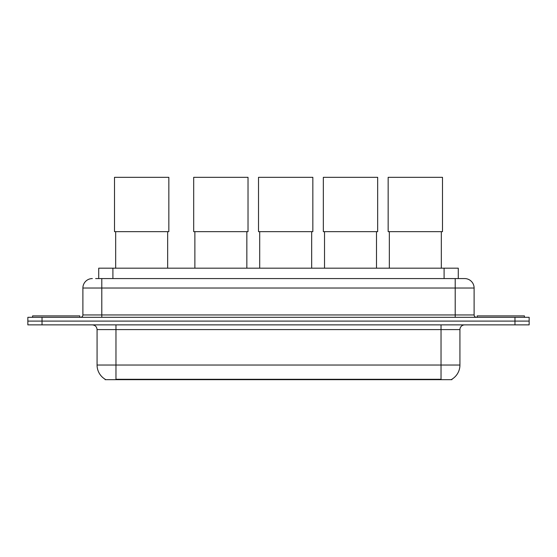 <?xml version="1.0" encoding="UTF-8"?>
<svg xmlns="http://www.w3.org/2000/svg" width="557" height="557" viewBox="0 0 557 557"><rect width="100%" height="100%" fill="white"/><g stroke="black" fill="none" stroke-linecap="round" stroke-linejoin="round"><path stroke-width="0.84" d="M95.651 278.57L101.792 278.57L95.651 278.57L98.728 278.57L98.728 268.175L458.272 268.175L458.272 278.57M451.901 379.22L451.901 379.679L105.099 379.679L105.099 379.22M105.238 379.303A16.536 16.536 0 0 1 97.071 365.037L115.967 365.037L115.967 379.303L441.033 379.303L441.033 365.037L459.929 365.037L459.929 329.598A4.728 4.728 0 0 1 464.656 324.877M97.071 365.037L97.071 329.598C96.786 326.729 95.212 325.156 92.344 324.877M451.762 379.303A16.536 16.536 0 0 0 459.929 365.037M42.026 317.316L529.15 317.316L529.15 321.097L27.85 321.097L27.85 324.877L42.026 324.877L42.026 321.097L27.85 321.097L27.85 317.316L42.026 317.316L42.026 321.097L529.15 321.097L529.15 324.877L42.026 324.877M92.344 278.57A9.448 9.448 0 0 0 82.896 288.018L82.896 314.949A2.36 2.36 0 0 1 80.528 317.316M464.656 278.57L455.208 278.57L464.656 278.57A9.448 9.448 0 0 1 474.104 288.018L474.104 314.949C474.244 316.39 475.03 317.177 476.472 317.316M474.104 288.018L101.792 288.018L101.792 278.57L455.208 278.57L455.208 314.949L474.104 314.949M79.825 317.316L79.825 315.896L32.578 315.896L32.578 317.316M524.422 317.316L524.422 315.896L477.175 315.896L477.175 317.316M115.682 231.656L115.682 268.175M167.657 231.656L167.657 268.175M114.505 177.321L168.841 177.321L168.841 231.656L114.505 231.656L114.505 177.321M194.873 231.656L194.873 268.175M246.842 231.656L246.842 268.175M193.69 177.321L248.025 177.321L248.025 231.656L193.69 231.656L193.69 177.321M259.694 231.656L259.694 268.175M311.669 231.656L311.669 268.175M258.518 177.321L312.846 177.321L312.846 231.656L258.518 231.656L258.518 177.321M324.522 231.656L324.522 268.175M376.49 231.656L376.49 268.175M323.339 177.321L377.674 177.321L377.674 231.656L323.339 231.656L323.339 177.321M389.343 231.656L389.343 268.175M441.318 231.656L441.318 268.175M388.159 177.321L442.495 177.321L442.495 231.656L388.159 231.656L388.159 177.321M439.146 379.679L439.146 379.22M117.854 379.679L117.854 379.22M112.904 278.57L112.904 268.175M444.096 278.57L444.096 268.175M441.033 324.877L441.033 329.598L97.071 329.598M459.929 329.598L441.033 329.598L441.033 365.037L115.967 365.037L115.967 324.877M514.974 324.877L514.974 317.316M101.792 317.316L101.792 288.018L82.896 288.018M82.896 314.949L455.208 314.949L455.208 317.316"/></g></svg>
